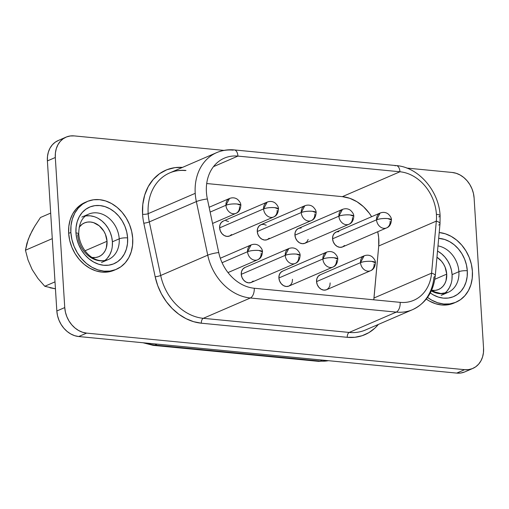 <?xml version="1.0" encoding="UTF-8"?>
<svg xmlns="http://www.w3.org/2000/svg" width="509" height="509" viewBox="0 0 509 509"><rect width="100%" height="100%" fill="white"/><g stroke="black" fill="none" stroke-linecap="round" stroke-linejoin="round"><path stroke-width="0.76" d="M40.459 217.508L50.677 213.093L40.459 217.508L34.637 226.429L29.948 235.215L26.932 243.27L25.45 250.231L52.287 238.638L25.45 250.231L28.211 239.402L32.105 230.876L34.917 225.964M107.036 241.266A18.33 14.793 -113.4 0 1 98.943 256.612A18.33 14.793 -113.4 0 1 92.148 257.465L95.762 257.49L98.581 256.759L101.138 255.378L103.327 253.393L105.064 250.886L106.292 247.953L107.036 241.266L85.009 250.784L107.036 241.266L105.439 234.356L103.823 231.15L99.28 225.837L93.573 222.649L90.551 222.019L87.58 222.07L84.761 222.802L82.203 224.189L79.124 227.307A18.33 14.793 -113.4 0 1 84.399 222.948A18.33 14.793 -113.4 0 1 107.036 241.266M431.842 290.321L435.45 290.346L438.268 289.615L440.826 288.234L443.015 286.249L444.751 283.742L445.979 280.809L446.724 274.122A18.33 14.793 -113.4 0 0 436.957 257.242L441.43 261.13L443.511 264.006L445.127 267.212L446.724 274.122L434.826 279.263L446.724 274.122A18.33 14.793 -113.4 0 1 438.631 289.468A18.33 14.793 -113.4 0 1 431.836 290.321M81.86 217.076L88.681 214.13C82.165 216.847 78.85 223.457 78.73 233.955A6.083 1.463 176.4 0 0 75.956 232.912A30.82 24.871 66.6 0 0 103.664 265.272A30.82 24.871 66.6 0 0 127.613 237.913A30.82 24.871 66.6 0 0 99.904 205.56A30.82 24.871 66.6 0 0 75.956 232.912A6.083 1.463 -3.6 0 1 78.73 233.943A6.083 1.463 -3.6 0 1 77.756 234.834A24.737 19.959 -113.4 0 0 108.296 259.545A24.737 19.959 -113.4 0 0 119.214 238.842A6.083 1.463 -3.6 0 1 127.613 237.913L127.479 243.69L126.366 249.149L124.304 254.08L121.377 258.292L117.694 261.626L113.405 263.955L108.665 265.183L103.664 265.272L98.587 264.209L93.637 262.04L88.999 258.852L84.85 254.761L81.351 249.925L78.64 244.53L76.821 238.785L75.956 232.912L76.089 227.141L77.203 221.682L79.264 216.751L82.191 212.533L85.875 209.199L90.163 206.87L94.903 205.642L99.904 205.56L104.981 206.616L109.931 208.785L114.57 211.979L118.718 216.071L122.217 220.9L124.928 226.295L126.747 232.04L127.613 237.913A6.083 1.463 176.4 0 0 119.214 238.842L112.4 241.788L119.214 238.842A24.737 19.959 -113.4 0 1 106.705 260.137M90.271 213.538A24.737 19.959 -113.4 0 1 119.214 238.842A24.737 19.959 -113.4 0 0 88.681 214.13M467.3 270.769A30.82 24.871 66.6 0 0 438.675 238.339L444.669 239.472L449.619 241.641L454.257 244.829L458.405 248.926L461.905 253.756L464.615 259.151L466.435 264.896L467.3 270.769L467.167 276.546L466.053 282.005L463.992 286.936L461.065 291.148L457.381 294.482L453.093 296.811L448.353 298.039L443.352 298.128L438.274 297.065L433.324 294.896L430.296 292.955A30.82 24.871 66.6 0 0 467.3 270.769A6.083 1.463 176.4 0 0 458.902 271.698A6.083 1.463 -3.6 0 1 467.3 270.769M444.51 293.394A24.737 19.959 66.6 0 0 452.087 274.644L458.902 271.698A24.737 19.959 -113.4 0 0 437.988 245.904A24.737 19.959 -113.4 0 1 458.902 271.698A24.737 19.959 -113.4 0 1 447.984 292.401A24.737 19.959 -113.4 0 1 431.314 290.887M439.203 232.518A36.902 29.776 -113.4 0 1 472.397 271.259L471.366 264.228L469.183 257.35L465.932 250.892L461.746 245.103L456.783 240.203L451.228 236.386L445.299 233.79L439.203 232.518M86.059 202.041A36.902 29.776 66.6 0 0 84.952 202.487A36.902 29.776 66.6 0 0 68.664 233.37L70.859 232.422A36.902 29.776 -113.4 0 1 87.154 201.539A36.902 29.776 -113.4 0 1 132.709 238.403L131.672 231.372L129.496 224.494L126.245 218.037L122.058 212.247L117.095 207.348L111.541 203.53L105.611 200.934L99.535 199.662L93.548 199.77L87.872 201.24L82.732 204.026L78.329 208.022L74.823 213.067L72.354 218.972L71.018 225.506L70.859 232.422L71.89 239.453L74.072 246.331L77.323 252.788L81.51 258.578L86.473 263.477L92.027 267.295L97.957 269.891L104.033 271.163L110.02 271.062L115.696 269.585L120.837 266.799L125.239 262.809L128.745 257.764L131.214 251.86L132.55 245.319L132.709 238.403A36.902 29.776 -113.4 0 1 116.415 269.286A36.902 29.776 -113.4 0 1 70.859 232.422L68.664 233.37L69.695 240.401L71.877 247.279L75.122 253.737L79.309 259.526L84.278 264.425L89.832 268.243L95.756 270.839L101.832 272.111L107.825 272.01L113.494 270.534M104.822 260.538A24.737 19.959 66.6 0 0 112.4 241.788A24.737 19.959 66.6 0 0 85.569 215.975M371.723 261.384L375.419 262.771A8.112 1.947 176.4 0 0 371.723 261.384A8.112 1.947 176.4 0 0 360.531 262.625C363.604 261.511 367.333 261.098 371.723 261.384M330.15 282.934L329.826 285.893L328.509 288.298L326.415 289.786L323.851 290.136L321.211 289.284L318.901 287.369L317.266 284.677L316.56 281.617A8.112 6.547 66.6 0 1 320.142 274.835L364.107 255.836L360.531 262.625A8.112 6.547 -113.4 0 1 364.107 255.836C367.065 254.748 369.725 255.041 372.073 256.708C374.452 258.928 375.566 260.945 375.419 262.771C375.069 267.021 373.447 269.675 370.539 270.731A8.112 6.547 -113.4 0 1 360.531 262.625L316.56 281.617L360.531 262.625A8.112 6.547 66.6 0 0 370.539 270.731A8.112 6.547 -113.4 0 0 374.121 263.942M258.763 250.46L262.459 251.847A8.112 1.947 176.4 0 0 258.763 250.46A8.112 1.947 176.4 0 0 247.571 251.701C250.644 250.587 254.379 250.173 258.763 250.46M220.308 258.235L251.153 244.912L247.571 251.701A8.112 6.547 -113.4 0 1 251.153 244.912C254.112 243.824 256.765 244.116 259.113 245.783C261.499 247.998 262.612 250.021 262.459 251.847C262.116 256.097 260.487 258.75 257.586 259.8A8.112 6.547 -113.4 0 1 247.571 251.701L222.077 262.714L247.571 251.701A8.112 6.547 66.6 0 0 257.586 259.8A8.112 6.547 -113.4 0 0 261.162 253.018M296.416 254.099L300.113 255.493A8.112 1.947 176.4 0 0 296.416 254.099A8.112 1.947 176.4 0 0 285.225 255.34C288.298 254.226 292.026 253.813 296.416 254.099M253.202 281.013L251.109 282.501L248.545 282.851L245.904 281.999L243.595 280.084L241.96 277.392L241.253 274.338A8.112 6.547 66.6 0 1 244.835 267.549L288.807 248.551L285.225 255.34A8.112 6.547 -113.4 0 1 288.807 248.551C291.765 247.469 294.418 247.756 296.766 249.423C299.146 251.643 300.265 253.667 300.113 255.493C299.769 259.743 298.14 262.389 295.239 263.446A8.112 6.547 -113.4 0 1 285.225 255.34L241.253 274.338L285.225 255.34A8.112 6.547 66.6 0 0 295.239 263.446A8.112 6.547 -113.4 0 0 298.815 256.657M387.743 218.577L391.44 219.964A8.112 1.947 176.4 0 0 387.743 218.577A8.112 1.947 176.4 0 0 376.545 219.818C379.619 218.705 383.353 218.291 387.743 218.577M344.529 245.491L342.43 246.98L339.866 247.329L337.232 246.477L334.916 244.562L333.28 241.87L332.574 238.81A8.112 6.547 66.6 0 1 336.156 232.028L380.128 213.029L376.545 219.818A8.112 6.547 -113.4 0 1 380.128 213.029C383.086 211.941 385.739 212.234 388.093 213.901C390.473 216.121 391.586 218.138 391.44 219.964C391.09 224.221 389.468 226.868 386.56 227.924A8.112 6.547 -113.4 0 1 376.545 219.818L332.574 238.81L376.545 219.818A8.112 6.547 66.6 0 0 386.56 227.924A8.112 6.547 -113.4 0 0 390.142 221.135M350.09 214.938L353.787 216.325A8.112 1.947 176.4 0 0 350.09 214.938A8.112 1.947 176.4 0 0 338.892 216.179C341.972 215.065 345.7 214.652 350.09 214.938M308.187 239.44L306.876 241.851L304.776 243.34L302.212 243.684L299.578 242.838L297.262 240.916L295.634 238.225L294.927 235.171A8.112 6.547 66.6 0 1 298.503 228.382L342.474 209.39L338.892 216.179A8.112 6.547 -113.4 0 1 342.474 209.39C345.433 208.302 348.086 208.595 350.44 210.262C352.82 212.476 353.933 214.499 353.787 216.325C353.437 220.575 351.814 223.228 348.907 224.278A8.112 6.547 -113.4 0 1 338.892 216.179L294.927 235.171L338.892 216.179A8.112 6.547 66.6 0 0 348.907 224.278A8.112 6.547 -113.4 0 0 352.489 217.489M237.13 204.007L240.827 205.401A8.112 1.947 176.4 0 0 237.13 204.007A8.112 1.947 176.4 0 0 225.939 205.254C229.012 204.134 232.74 203.721 237.13 204.007M209.123 207.271L229.521 198.465L225.939 205.254A8.112 6.547 -113.4 0 1 229.521 198.465C232.479 197.377 235.133 197.664 237.48 199.337C239.86 201.551 240.98 203.575 240.827 205.401C240.483 209.651 238.855 212.304 235.947 213.354A8.112 6.547 -113.4 0 1 225.939 205.254L210.147 212.075L225.939 205.254A8.112 6.547 66.6 0 0 235.947 213.354A8.112 6.547 -113.4 0 0 239.529 206.565M274.784 207.653L278.48 209.04A8.112 1.947 176.4 0 0 274.784 207.653A8.112 1.947 176.4 0 0 263.592 208.894C266.665 207.78 270.394 207.367 274.784 207.653M231.57 234.566L229.476 236.055L226.912 236.399L224.272 235.552L221.962 233.637L220.327 230.946L219.621 227.886A8.112 6.547 66.6 0 1 223.203 221.097L267.168 202.105L263.592 208.894A8.112 6.547 -113.4 0 1 267.168 202.105C270.126 201.017 272.786 201.309 275.134 202.976C277.513 205.191 278.627 207.214 278.48 209.04C278.13 213.29 276.508 215.943 273.6 216.993A8.112 6.547 -113.4 0 1 263.592 208.894L219.621 227.886L263.592 208.894A8.112 6.547 66.6 0 0 273.6 216.993A8.112 6.547 -113.4 0 0 277.182 210.211M334.069 257.739L337.766 259.132A8.112 1.947 176.4 0 0 334.069 257.739A8.112 1.947 176.4 0 0 322.878 258.986C325.951 257.866 329.679 257.452 334.069 257.739M292.497 279.295L292.172 282.247L290.855 284.658L288.762 286.147L286.198 286.491L283.558 285.644L281.248 283.723L279.613 281.032L278.907 277.978A8.112 6.547 66.6 0 1 282.489 271.189L326.46 252.197L322.878 258.986A8.112 6.547 -113.4 0 1 326.46 252.197C329.418 251.109 332.072 251.401 334.419 253.068C336.799 255.283 337.919 257.306 337.766 259.132C337.422 263.382 335.794 266.035 332.886 267.085A8.112 6.547 -113.4 0 1 322.878 258.986L278.907 277.978L322.878 258.986A8.112 6.547 66.6 0 0 332.886 267.085A8.112 6.547 -113.4 0 0 336.468 260.296M312.437 211.292L316.134 212.686A8.112 1.947 176.4 0 0 312.437 211.292A8.112 1.947 176.4 0 0 301.245 212.533C304.318 211.42 308.047 211.006 312.437 211.292M269.223 238.206L267.123 239.694L264.565 240.044L261.925 239.192L259.609 237.277L257.98 234.585L257.274 231.531A8.112 6.547 66.6 0 1 260.85 224.743L304.821 205.751L301.245 212.533A8.112 6.547 -113.4 0 1 304.821 205.751C307.78 204.663 310.439 204.949 312.787 206.616C315.166 208.836 316.28 210.86 316.134 212.686C315.784 216.936 314.161 219.589 311.253 220.639A8.112 6.547 -113.4 0 1 301.245 212.533L257.274 231.531L301.245 212.533A8.112 6.547 66.6 0 0 311.253 220.639A8.112 6.547 -113.4 0 0 314.836 213.85M185.989 170.464A48.66 39.269 66.6 0 0 169.115 173.175A48.66 39.269 66.6 0 0 148.176 213.659A4.053 0.973 -3.6 0 1 142.577 214.283A52.713 42.54 -113.4 0 1 182.216 167.378M215.759 153.044A48.66 39.269 66.6 0 0 195.221 193.337A48.66 39.269 66.6 0 0 196.359 201.583A8.112 1.158 -12 0 1 207.36 198.968A8.112 1.158 168 0 0 196.359 201.583A48.66 39.269 -113.4 0 1 195.221 193.337L148.176 213.659A48.66 39.269 66.6 0 0 149.309 221.905L196.359 201.583L207.736 255.162A8.112 1.158 -12 0 1 218.736 252.547A8.112 1.158 168 0 0 207.736 255.162A48.66 39.269 66.6 0 0 250.345 298A8.112 4.377 -84.5 0 0 254.246 288.247A40.548 32.722 -113.4 0 1 218.736 252.547L207.36 198.968A40.548 32.722 -113.4 0 1 206.419 192.097A40.548 32.722 -113.4 0 1 224.316 158.159A40.548 32.722 -113.4 0 1 237.926 156.098L213.494 166.653L237.926 156.098A8.112 4.377 -84.5 0 0 234.382 149.932M438.809 216.898A8.112 1.947 -3.6 0 0 440.107 215.714L440.005 223.75A8.112 2.679 -174.8 0 0 436.321 221.116L431.594 273.136A40.548 32.722 -113.4 0 1 400.169 302.359L254.246 288.247A40.548 32.722 -113.4 0 1 218.736 252.547L207.36 198.968A40.548 32.722 -113.4 0 1 206.419 192.097A40.548 32.722 -113.4 0 1 237.926 156.098L399.953 171.768A40.548 32.722 -113.4 0 1 436.41 214.34A8.112 1.947 -3.6 0 1 440.107 215.714A8.112 1.947 176.4 0 0 436.41 214.34A40.548 32.722 -113.4 0 1 436.321 221.116A8.112 2.679 5.2 0 1 440.005 223.718A8.112 2.679 5.2 0 1 438.707 225.023M74.219 135.903L223.947 150.384L74.219 135.903L70.267 135.973L66.526 136.946L63.135 138.779L60.234 141.413L57.924 144.741L56.295 148.634L55.411 152.942L55.309 157.504A24.33 19.635 -113.4 0 1 66.049 137.137A24.33 19.635 -113.4 0 1 74.219 135.903M464.418 372.054L460.677 373.027L456.726 373.097L78.71 336.532L86.625 333.115L464.641 369.674A24.33 19.635 -113.4 0 0 472.81 368.44A24.33 19.635 -113.4 0 0 483.55 348.08L474.108 198.014A24.33 19.635 -113.4 0 0 452.234 172.468L406.793 168.072L452.234 172.468L456.242 173.308L460.149 175.02L463.814 177.533L467.09 180.765L469.852 184.582L471.989 188.839L473.427 193.375L474.108 198.014L483.55 348.08L483.448 352.642L482.564 356.949L480.935 360.843L478.625 364.17L475.724 366.798L472.333 368.637L468.592 369.61L464.641 369.674L86.625 333.115L82.617 332.275L78.71 330.564L75.046 328.044L71.769 324.812L69.008 321.001L66.87 316.738L65.432 312.208L64.751 307.57L55.309 157.504L64.751 307.57L56.836 310.986L47.394 160.92L47.496 156.358L48.38 152.051L50.009 148.157L52.319 144.83L55.22 142.202L58.611 140.363M85.009 202.461L80.537 204.974L76.127 208.97L72.622 214.015L70.153 219.92L68.817 226.454L68.664 233.37A36.902 29.776 66.6 0 0 114.22 270.234L116.415 269.286M182.477 167.397L174.988 167.633L166.882 169.739L159.54 173.715L153.247 179.422L148.24 186.631L144.709 195.062L142.8 204.402L142.577 214.283A52.713 42.54 66.6 0 0 143.805 223.216L155.181 276.794L157.714 285.587L161.48 293.967L166.354 301.684L172.195 308.505L178.824 314.225L186.039 318.659L193.624 321.688L201.341 323.202L347.265 337.314L354.888 337.282L362.179 335.698L368.923 332.612L374.91 328.114L378.365 324.43A52.713 42.54 -113.4 0 1 347.265 337.314L201.341 323.202A52.713 42.54 -113.4 0 1 155.181 276.794A4.053 0.579 168 0 0 160.685 275.484L149.309 221.905L196.359 201.583L207.736 255.162L160.685 275.484A48.66 39.269 66.6 0 0 203.295 318.322L250.345 298L396.263 312.112A48.66 39.269 66.6 0 0 412.945 309.491M456.102 302.142A36.902 29.776 -113.4 0 1 427.541 297.421L431.715 300.151L437.645 302.747L443.721 304.019L449.714 303.911L455.383 302.441L460.524 299.655L464.927 295.659L468.433 290.62L470.901 284.716L472.244 278.175L472.397 271.259A36.902 29.776 -113.4 0 1 456.102 302.142L453.907 303.09A36.902 29.776 66.6 0 1 426.3 299.069L429.52 301.099L435.45 303.695L441.526 304.967L447.513 304.866L453.188 303.389M435.271 275.738A8.112 2.679 -174.8 0 0 431.594 273.136L373.988 298.013A40.548 32.722 66.6 0 1 373.784 299.807L378.721 245.993L378.671 237.506L377.729 231.735A40.548 32.722 66.6 0 1 378.721 245.993L373.988 298.013L431.594 273.136A8.112 2.679 5.2 0 1 435.271 275.77A8.112 2.679 5.2 0 1 433.973 277.042A48.66 39.269 -113.4 0 1 412.595 309.644A48.66 39.269 -113.4 0 1 396.263 312.112A8.112 4.377 -84.5 0 0 400.169 302.359A8.112 4.377 95.5 0 1 396.263 312.112L349.219 332.441L203.295 318.322L250.345 298A48.66 39.269 -113.4 0 1 207.736 255.162L160.685 275.484A48.66 39.269 66.6 0 0 203.295 318.322A4.053 2.189 -84.5 0 0 201.341 323.202A4.053 2.189 95.5 0 1 203.295 318.322L349.219 332.441A48.66 39.269 66.6 0 0 365.545 329.966L412.595 309.644C425.912 303.218 433.471 291.924 435.271 275.77L440.005 223.75M395.067 165.813A8.112 4.377 95.5 0 1 396.409 165.603A8.112 4.377 95.5 0 1 399.953 171.768L342.353 196.652A40.548 32.722 66.6 0 1 371.621 216.707L369.267 213.201L363.553 206.769L356.949 201.723L349.766 198.294L342.353 196.652L206.705 183.533L342.353 196.652L399.953 171.768A8.112 4.377 -84.5 0 0 396.339 165.597L234.312 149.926A8.112 4.377 95.5 0 1 237.926 156.098L399.953 171.768A40.548 32.722 -113.4 0 1 436.41 214.34A40.548 32.722 -113.4 0 1 436.321 221.116L378.721 245.993L436.321 221.116L431.594 273.136A40.548 32.722 -113.4 0 1 413.772 300.297A40.548 32.722 -113.4 0 1 400.169 302.359L254.246 288.247A8.112 4.377 95.5 0 1 250.345 298L396.263 312.112L349.219 332.441A4.053 2.189 -84.5 0 0 347.265 337.314A4.053 2.189 95.5 0 1 349.219 332.441A48.66 39.269 66.6 0 0 365.895 329.813M386.56 227.924L342.589 246.916A8.112 6.547 66.6 0 1 332.574 238.81L332.905 235.858L334.216 233.446L336.315 231.958L338.879 231.614M332.886 267.085L288.921 286.077A8.112 6.547 66.6 0 1 278.907 277.978L279.231 275.019L280.548 272.614L282.648 271.125M311.253 220.639L267.282 239.631A8.112 6.547 66.6 0 1 257.274 231.531L257.599 228.573L258.916 226.168L261.009 224.679L263.573 224.329L266.213 225.182M273.6 216.993L229.629 235.991A8.112 6.547 66.6 0 1 219.621 227.886L219.945 224.933L221.262 222.522L223.356 221.033M225.92 220.69L228.56 221.536M348.907 224.278L304.936 243.27A8.112 6.547 66.6 0 1 294.927 235.171L295.252 232.212L296.562 229.807L298.662 228.318L301.226 227.968M295.239 263.446L251.268 282.438A8.112 6.547 66.6 0 1 241.253 274.338L241.584 271.38L242.895 268.975L244.994 267.479M370.539 270.731L326.568 289.723A8.112 6.547 66.6 0 1 316.56 281.617L316.884 278.665L318.201 276.253L320.295 274.765M472.81 368.44L464.895 371.863A24.33 19.635 66.6 0 1 456.726 373.097L464.641 369.674L456.726 373.097L78.71 336.532L86.625 333.115A24.33 19.635 -113.4 0 1 64.751 307.57L56.836 310.986A24.33 19.635 66.6 0 0 78.71 336.532L74.702 335.692L70.796 333.98L67.131 331.467L63.854 328.235L61.099 324.418L58.955 320.161L57.517 315.625L56.836 310.986L47.394 160.92L55.309 157.504L47.394 160.92A24.33 19.635 66.6 0 1 58.134 140.56L66.049 137.137M233.033 150.142A8.112 4.377 95.5 0 1 234.312 149.926C228.147 149.341 222.28 150.238 216.707 152.611A48.66 39.269 -113.4 0 1 233.033 150.142M169.656 172.933A48.66 39.269 66.6 0 0 148.176 213.659L195.221 193.337A48.66 39.269 -113.4 0 1 216.707 152.611L169.656 172.933C174.536 170.839 179.766 170.051 185.352 170.572M153.094 345.35A10.95 5.904 -84.5 0 0 154.908 345.07A40.548 32.722 -113.4 0 1 146.586 343.098A40.548 32.722 66.6 0 0 154.908 345.07L320.237 361.059L322.445 360.105L320.237 361.059A40.548 32.722 66.6 0 0 328.413 360.684A40.548 32.722 -113.4 0 1 320.237 361.059L154.908 345.07L157.122 344.116L154.908 345.07A10.95 5.904 95.5 0 1 153.19 345.363L318.519 361.352A10.95 5.904 -84.5 0 0 320.237 361.059A10.95 5.904 95.5 0 1 318.424 361.339M160.685 275.484A4.053 0.579 -12 0 1 155.181 276.794L143.805 223.216A4.053 0.579 168 0 0 149.309 221.905L160.685 275.484M148.176 213.659A48.66 39.269 66.6 0 0 149.309 221.905A4.053 0.579 -12 0 1 143.805 223.216A52.713 42.54 -113.4 0 1 142.577 214.283A4.053 0.973 176.4 0 0 148.176 213.659M446.393 292.993A24.737 19.959 -113.4 0 0 458.902 271.698L452.087 274.644A24.737 19.959 66.6 0 0 437.517 251.058M107.393 258.146L109.747 254.761L111.401 250.803M112.298 246.426L112.4 241.788L111.706 237.073L110.243 232.467L108.067 228.134L105.261 224.253L101.934 220.97L98.212 218.412M94.235 216.669L90.163 215.816L86.148 215.886M44.786 286.274L37.997 278.518L32.175 269.605L28.014 259.959L25.45 250.231L28.014 259.959L32.175 269.605L37.997 278.518L44.786 286.274L55.004 281.859L44.786 286.274L55.443 288.8L49.958 287.776M447.08 291.002L449.434 287.617L451.089 283.659M451.986 279.282L452.087 274.644L451.394 269.929L449.931 265.316L447.755 260.99L444.949 257.109L441.621 253.826L437.899 251.268M84.952 202.487L87.154 201.539M441.169 295.347L447.984 292.401L440.959 293.521L434.96 291.988L431.632 290.187M101.482 262.491L108.296 259.545C94 265.17 79.849 249.626 78.73 233.955M440.107 215.733C439.082 191.161 418.678 167.2 396.339 165.597M328.655 360.709L318.519 361.352M153.19 345.363L143.016 342.754M212.558 223.457L235.947 213.354M228 272.582L257.586 259.8"/></g></svg>

